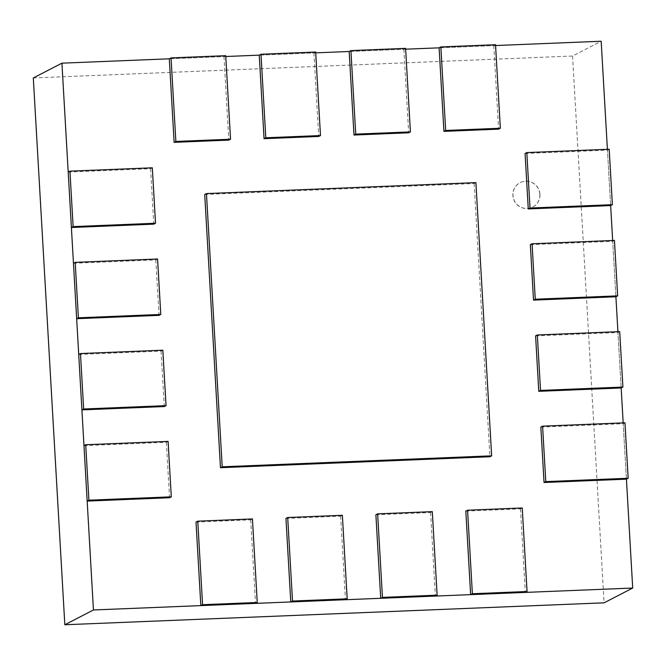<?xml version="1.0" encoding="UTF-8"?>
<svg xmlns="http://www.w3.org/2000/svg" width="666" height="666" viewBox="0 0 666 666"><rect width="100%" height="100%" fill="white"/><g stroke="black" fill="none" stroke-linecap="round" stroke-linejoin="round"><path stroke-width="0.5" stroke-dasharray="3.33 2.5" d="M539.843 194.339A13.745 13.437 -117.3 0 1 514.427 201.049A13.745 13.437 -117.3 0 1 520.054 182.675A13.745 13.437 -117.3 0 1 539.843 194.339M539.943 194.281A13.745 13.437 62.7 0 0 520.163 182.626A13.745 13.437 62.7 0 0 514.527 200.999A13.745 13.437 62.7 0 0 539.943 194.281M495.579 45.538L439.11 47.835L493.789 45.613L495.529 44.714M405.644 49.192L349.175 51.49L403.854 49.267L405.594 48.368M315.709 52.855L259.24 55.145L313.919 52.922L315.659 52.023M225.774 56.51L169.306 58.808L223.984 56.585L225.724 55.678M33.3 77.955L572.552 56.027L601.173 41.242M540.842 427.064L623.226 423.709L626.423 479.162L623.176 422.885M535.589 335.872L617.965 332.517L621.162 387.962L617.915 331.693M530.327 244.672L612.712 241.325L615.908 296.77L612.662 240.501M525.066 153.48L607.45 150.133L610.647 205.578L607.4 149.301M572.552 56.027L604.079 602.83M607.45 150.133L609.19 149.234M612.712 241.325L614.452 240.426M617.965 332.517L619.705 331.618M623.226 423.709L624.966 422.81M465.817 511.105L520.504 508.874L522.244 507.975M520.504 508.874L525.316 592.415M375.882 514.76L430.569 512.537L432.309 511.638M430.569 512.537L435.381 596.07M285.947 518.414L340.634 516.192L342.374 515.293M340.634 516.192L345.446 599.725M196.012 522.069L250.699 519.846L252.439 518.947M250.699 519.846L255.511 603.379M83.974 445.637L166.358 442.291L168.098 441.392M166.358 442.291L169.555 497.735M78.713 354.445L161.097 351.099L162.837 350.199M161.097 351.099L164.294 406.543M73.46 263.253L155.836 259.898L157.584 258.999M155.836 259.898L159.032 315.351M68.198 172.061L150.583 168.706L152.323 167.807M150.583 168.706L153.779 224.151M223.984 56.585L228.804 140.118M313.919 52.922L318.739 136.455M403.854 49.267L408.674 132.8M493.789 45.613L498.609 129.146M204.712 194.48L474.159 183.525L475.899 182.617M474.159 183.525L489.91 456.743"/><path stroke-width="1" d="M93.448 609.973L632.7 588.045L604.079 602.83L64.827 624.758L93.448 609.973L61.921 63.17L33.3 77.955L64.827 624.758M607.4 149.301L601.173 41.242L495.579 45.538M443.922 131.369L445.671 130.469L500.349 128.247L498.609 129.146L443.922 131.369L439.11 47.835L405.644 49.192M353.987 135.023L355.736 134.124L410.414 131.901L408.674 132.8L353.987 135.023L349.175 51.49L315.709 52.855M264.052 138.678L265.801 137.779L320.479 135.556L318.739 136.455L264.052 138.678L259.24 55.145L225.774 56.51M174.117 142.341L175.866 141.442L230.544 139.219L228.804 140.118L174.117 142.341L169.306 58.808L61.921 63.17M632.7 588.045L626.423 479.162L544.039 482.509L545.787 481.61L628.163 478.263L626.423 479.162M623.176 422.885L621.162 387.962L538.786 391.317L540.526 390.418L622.901 387.063L621.162 387.962M617.915 331.693L615.908 296.77L533.524 300.116L535.264 299.217L617.648 295.87L615.908 296.77M612.662 240.501L610.647 205.578L528.263 208.924L530.011 208.025L612.387 204.678L610.647 205.578M528.263 208.924L525.066 153.48L526.814 152.581L530.011 208.025M612.387 204.678L609.19 149.234L526.814 152.581M533.524 300.116L530.327 244.672L532.067 243.773L535.264 299.217M617.648 295.87L614.452 240.426L532.067 243.773M538.786 391.317L535.589 335.872L537.329 334.965L540.526 390.418M622.901 387.063L619.705 331.618L537.329 334.965M544.039 482.509L540.842 427.064L542.582 426.165L545.787 481.61M628.163 478.263L624.966 422.81L542.582 426.165M472.377 593.739L527.056 591.508L525.316 592.415L470.637 594.638L472.377 593.739L467.565 510.198L465.817 511.105L470.637 594.638M527.056 591.508L522.244 507.975L467.565 510.198M382.442 597.394L437.121 595.171L435.381 596.07L380.702 598.293L382.442 597.394L377.63 513.861L375.882 514.76L380.702 598.293M437.121 595.171L432.309 511.638L377.63 513.861M292.507 601.048L347.186 598.826L345.446 599.725L290.767 601.947L292.507 601.048L287.695 517.515L285.947 518.414L290.767 601.947M347.186 598.826L342.374 515.293L287.695 517.515M202.572 604.703L257.251 602.48L255.511 603.379L200.832 605.602L202.572 604.703L197.76 521.17L196.012 522.069L200.832 605.602M257.251 602.48L252.439 518.947L197.76 521.17M88.911 500.183L171.295 496.836L169.555 497.735L87.171 501.09L88.911 500.183L85.714 444.738L83.974 445.637L87.171 501.09M171.295 496.836L168.098 441.392L85.714 444.738M83.658 408.991L166.034 405.644L164.294 406.543L81.91 409.89L83.658 408.991L80.461 353.546L78.713 354.445L81.91 409.89M166.034 405.644L162.837 350.199L80.461 353.546M78.397 317.799L160.781 314.452L159.032 315.351L76.657 318.698L78.397 317.799L75.2 262.354L73.46 263.253L76.657 318.698M160.781 314.452L157.584 258.999L75.2 262.354M73.135 226.606L155.519 223.252L153.779 224.151L71.395 227.506L73.135 226.606L69.938 171.154L68.198 172.061L71.395 227.506M155.519 223.252L152.323 167.807L69.938 171.154M169.306 58.808L171.045 57.909L175.866 141.442M230.544 139.219L225.724 55.678L171.045 57.909M259.24 55.145L260.98 54.246L265.801 137.779M320.479 135.556L315.659 52.023L260.98 54.246M349.175 51.49L350.915 50.591L355.736 134.124M410.414 131.901L405.594 48.368L350.915 50.591M439.11 47.835L440.85 46.936L445.671 130.469M500.349 128.247L495.529 44.714L440.85 46.936M222.203 466.799L491.65 455.835L489.91 456.743L220.463 467.698L222.203 466.799L206.452 193.581L204.712 194.48L220.463 467.698M491.65 455.835L475.899 182.617L206.452 193.581"/></g></svg>
